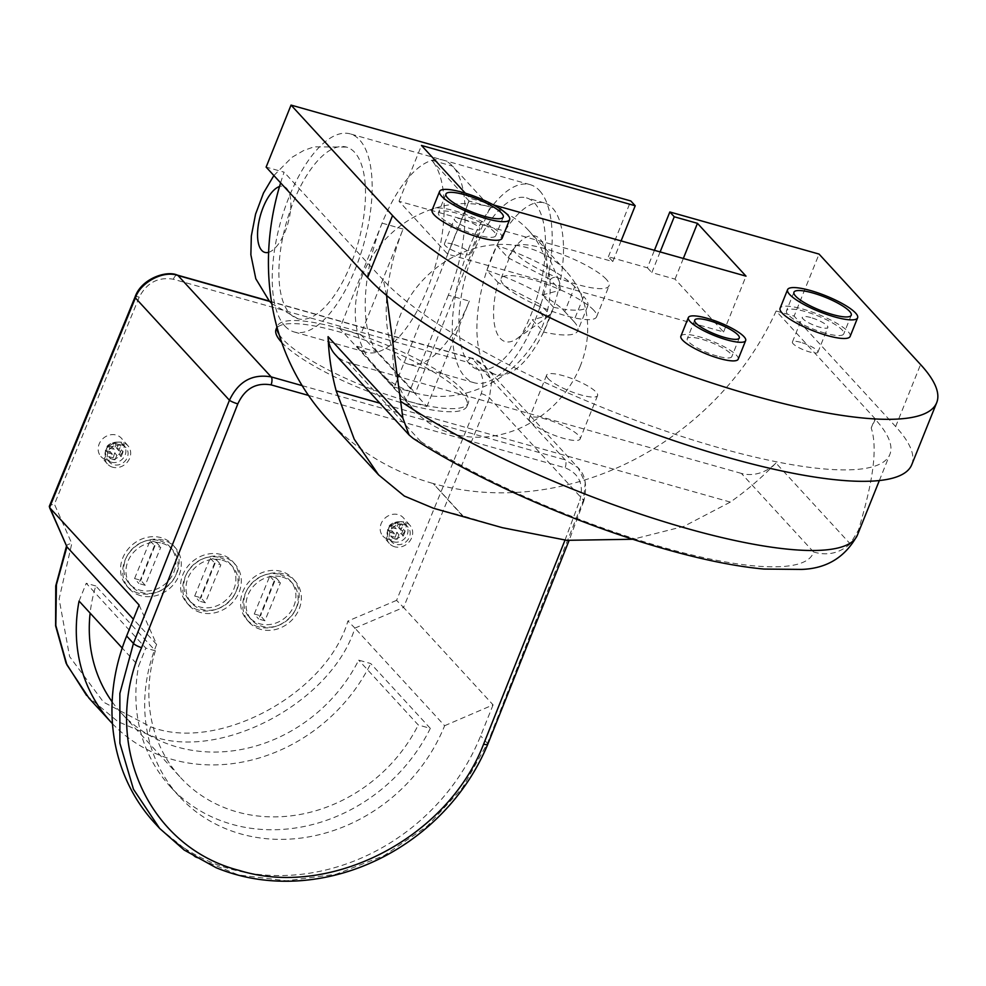 <?xml version="1.0" encoding="UTF-8"?>
<svg xmlns="http://www.w3.org/2000/svg" width="986" height="986" viewBox="0 0 986 986"><rect width="100%" height="100%" fill="white"/><g stroke="black" fill="none" stroke-linecap="round" stroke-linejoin="round"><path stroke-width="0.74" stroke-dasharray="4.93 3.7" d="M113.217 457.837L108.633 456.543L110.087 451.563L106.131 450.775L108.053 446.103L111.997 446.892L114.24 442.825L118.825 444.119L116.582 448.174L121.303 449.838L119.392 454.521L114.672 452.857L113.217 457.837L114.992 459.87L110.407 458.576L112.256 454.053L107.918 452.833L109.828 448.149L114.166 449.382L116.015 444.859L120.6 446.153L118.751 450.676L123.09 451.896L121.167 456.567L116.841 455.347L114.992 459.87M395.275 537.259L390.702 535.965L392.181 531.023L388.237 530.246L390.173 525.587L394.092 526.351L396.372 522.321L400.957 523.603L398.677 527.646L403.397 529.297L401.462 533.956L396.766 532.317L395.275 537.259L397.087 539.33L392.502 538.036L394.351 533.512L390.012 532.292L391.935 527.621L396.261 528.841L398.11 524.318L402.695 525.612L400.846 530.135L405.184 531.355L403.274 536.027L398.936 534.806L397.087 539.33M403.816 524.589A10.982 9.626 -41 0 1 408.056 527.251A10.982 9.626 -41 0 1 408.019 539.613A10.982 9.626 -41 0 1 395.743 544.321A10.982 9.626 -41 0 1 391.491 541.671A10.982 9.626 -41 0 1 391.541 529.297A10.982 9.626 -41 0 1 403.816 524.589M121.709 444.994A10.982 9.626 -41 0 1 125.949 447.644A10.982 9.626 -41 0 1 125.912 460.018A10.982 9.626 -41 0 1 113.636 464.714A10.982 9.626 -41 0 1 109.397 462.064A10.982 9.626 -41 0 1 109.434 449.702A10.982 9.626 -41 0 1 121.709 444.994M388.114 539.28A13.718 12.029 -41 0 1 382.815 535.965A13.718 12.029 -41 0 1 382.876 520.509A13.718 12.029 -41 0 1 398.221 514.618A13.718 12.029 -41 0 1 403.52 517.933A13.718 12.029 -41 0 1 403.459 533.401A13.718 12.029 -41 0 1 388.114 539.28M394.622 546.762A13.718 12.029 -41 0 1 389.322 543.434A13.718 12.029 -41 0 1 389.384 527.978A13.718 12.029 -41 0 1 404.728 522.099A13.718 12.029 -41 0 1 410.028 525.415A13.718 12.029 -41 0 1 409.966 540.87A13.718 12.029 -41 0 1 394.622 546.762M106.118 459.71A13.718 12.029 -41 0 1 100.818 456.395A13.718 12.029 -41 0 1 100.868 440.939A13.718 12.029 -41 0 1 116.212 435.048A13.718 12.029 -41 0 1 121.512 438.363A13.718 12.029 -41 0 1 121.463 453.819A13.718 12.029 -41 0 1 106.118 459.71M112.626 467.191A13.718 12.029 -41 0 1 107.326 463.864A13.718 12.029 -41 0 1 107.375 448.408A13.718 12.029 -41 0 1 122.72 442.529A13.718 12.029 -41 0 1 128.02 445.845A13.718 12.029 -41 0 1 127.97 461.3A13.718 12.029 -41 0 1 112.626 467.191M279.987 574.493A27.448 24.058 -41 0 1 290.587 581.124A27.448 24.058 -41 0 1 290.476 612.035A27.448 24.058 -41 0 1 259.786 623.805A27.448 24.058 -41 0 1 249.187 617.174A27.448 24.058 -41 0 1 249.298 586.251A27.448 24.058 -41 0 1 279.987 574.493M282.156 576.983A27.448 24.058 -41 0 1 292.756 583.613A27.448 24.058 -41 0 1 292.645 614.524A27.448 24.058 -41 0 1 261.956 626.295A27.448 24.058 -41 0 1 251.356 619.664A27.448 24.058 -41 0 1 251.467 588.753A27.448 24.058 -41 0 1 282.156 576.983M219.952 557.632A27.448 24.058 -41 0 1 230.551 564.263A27.448 24.058 -41 0 1 230.453 595.174A27.448 24.058 -41 0 1 199.751 606.945A27.448 24.058 -41 0 1 189.152 600.314A27.448 24.058 -41 0 1 189.263 569.403A27.448 24.058 -41 0 1 219.952 557.632M222.121 560.122A27.448 24.058 -41 0 1 232.721 566.753A27.448 24.058 -41 0 1 232.622 597.676A27.448 24.058 -41 0 1 201.92 609.447A27.448 24.058 -41 0 1 191.321 602.803A27.448 24.058 -41 0 1 191.432 571.892A27.448 24.058 -41 0 1 222.121 560.122M159.929 540.772A27.448 24.058 -41 0 1 170.529 547.403A27.448 24.058 -41 0 1 170.418 578.326A27.448 24.058 -41 0 1 139.729 590.096A27.448 24.058 -41 0 1 129.129 583.453A27.448 24.058 -41 0 1 129.228 552.542A27.448 24.058 -41 0 1 159.929 540.772M162.098 543.261A27.448 24.058 -41 0 1 172.698 549.905A27.448 24.058 -41 0 1 172.587 580.816A27.448 24.058 -41 0 1 141.898 592.586A27.448 24.058 -41 0 1 131.298 585.943A27.448 24.058 -41 0 1 131.409 555.032A27.448 24.058 -41 0 1 162.098 543.261M198.494 610.026A30.874 27.066 -41 0 1 186.564 602.569A30.874 27.066 -41 0 1 186.687 567.788A30.874 27.066 -41 0 1 221.221 554.551A30.874 27.066 -41 0 1 233.14 562.008A30.874 27.066 -41 0 1 233.016 596.789A30.874 27.066 -41 0 1 198.494 610.026M200.663 612.528A30.874 27.066 -41 0 1 188.733 605.059A30.874 27.066 -41 0 1 188.856 570.278A30.874 27.066 -41 0 1 223.391 557.041A30.874 27.066 -41 0 1 235.309 564.51A30.874 27.066 -41 0 1 235.186 599.278A30.874 27.066 -41 0 1 200.663 612.528M138.459 593.178A30.874 27.066 -41 0 1 126.541 585.709A30.874 27.066 -41 0 1 126.664 550.928A30.874 27.066 -41 0 1 161.186 537.69A30.874 27.066 -41 0 1 173.117 545.159A30.874 27.066 -41 0 1 172.994 579.928A30.874 27.066 -41 0 1 138.459 593.178M140.628 595.667A30.874 27.066 -41 0 1 128.71 588.198A30.874 27.066 -41 0 1 128.833 553.417A30.874 27.066 -41 0 1 163.356 540.18A30.874 27.066 -41 0 1 175.286 547.649A30.874 27.066 -41 0 1 175.163 582.43A30.874 27.066 -41 0 1 140.628 595.667M258.529 626.886A30.874 27.066 -41 0 1 246.599 619.418A30.874 27.066 -41 0 1 246.722 584.649A30.874 27.066 -41 0 1 281.244 571.399A30.874 27.066 -41 0 1 293.175 578.868A30.874 27.066 -41 0 1 293.052 613.649A30.874 27.066 -41 0 1 258.529 626.886M260.698 629.376A30.874 27.066 -41 0 1 248.768 621.919A30.874 27.066 -41 0 1 248.891 587.138A30.874 27.066 -41 0 1 283.413 573.901A30.874 27.066 -41 0 1 295.344 581.358A30.874 27.066 -41 0 1 295.221 616.139A30.874 27.066 -41 0 1 260.698 629.376M552.616 208.182A89.208 37.271 105.8 0 1 553.54 307.238A89.208 37.271 105.8 0 1 543.569 332.048A89.208 37.271 105.8 0 1 495.983 374.643A89.208 37.271 105.8 0 1 487.799 369.405A89.208 37.271 105.8 0 1 486.874 270.349A89.208 37.271 105.8 0 1 496.845 245.551A89.208 37.271 105.8 0 1 544.432 202.943A89.208 37.271 105.8 0 1 552.616 208.182M534.609 203.104A89.208 37.271 105.8 0 1 534.745 304.551A89.208 37.271 105.8 0 1 477.976 369.565A89.208 37.271 105.8 0 1 469.804 364.327A89.208 37.271 105.8 0 1 469.669 262.88A89.208 37.271 105.8 0 1 526.425 197.866A89.208 37.271 105.8 0 1 534.609 203.104M539.601 190.705A102.926 43.002 105.8 0 1 539.749 307.755A102.926 43.002 105.8 0 1 474.254 382.778A102.926 43.002 105.8 0 1 464.813 376.726A102.926 43.002 105.8 0 1 464.665 259.675A102.926 43.002 105.8 0 1 530.16 184.653A102.926 43.002 105.8 0 1 539.601 190.705M474.254 382.778L408.253 364.154A102.926 43.002 105.8 0 0 469.311 301.112L448.31 295.184A102.926 43.002 -74.2 0 0 452.599 166.153A102.926 43.002 -74.2 0 0 443.158 160.102A102.926 43.002 -74.2 0 0 382.1 223.144L339.726 328.56A102.926 23.331 21.9 0 0 277.325 326.193A102.926 23.331 21.9 0 0 277.017 327.315M408.253 364.154A102.926 43.002 105.8 0 1 398.812 358.103A102.926 43.002 105.8 0 1 403.101 229.072L360.728 334.488L426.014 405.529A102.926 23.331 21.9 0 0 468.325 402.978A102.926 23.331 21.9 0 0 462.828 389.975A102.926 23.331 21.9 0 0 361.64 335.486A102.926 23.331 21.9 0 0 339.726 328.56L405.924 400.599A102.926 23.331 21.9 0 0 426.014 405.529L426.926 406.528L469.311 301.112M279.075 334.39A102.926 23.331 21.9 0 0 282.822 339.184A102.926 23.331 21.9 0 0 405.924 400.599L426.926 406.528M281.725 342.45A102.926 23.331 21.9 0 0 384.293 397.309A102.926 23.331 21.9 0 0 467.081 406.072A102.926 23.331 21.9 0 0 461.584 393.081A102.926 23.331 21.9 0 0 359.077 338.124A102.926 23.331 21.9 0 0 276.08 329.287M86.583 695.475L117.864 721.592L150.353 735.494C218.892 762.215 331.395 703.154 354.923 628.107L347.898 621.057C326.723 694.169 217.093 752.947 150.673 726.793L103.542 702.168L69.599 656.59L59.123 598.946L71.805 543.52L54.427 504.203L139.236 297.119C146.852 282.674 158.216 276.721 173.339 279.235L467.339 362.195C481.168 367.84 485.802 378.316 481.242 393.624L396.569 600.363L403.557 607.438L489.413 397.814L491.706 381.422L484.779 366.237L471.998 358.485L269.585 301.371M66.925 546.848C66.111 545.221 67.738 544.112 71.805 543.52M112.133 701.822A150.957 132.814 137.4 0 0 121.056 712.792L180.648 777.634A150.957 132.814 137.4 0 1 155.357 650.797L95.778 585.955A150.957 132.814 137.4 0 0 90.133 613.119M121.056 712.792A150.957 132.814 137.4 0 0 177.369 747.068A150.957 132.814 137.4 0 0 358.682 660.139L370.724 663.541L430.315 728.371L418.274 724.981L358.682 660.139M180.648 777.634A150.957 132.814 137.4 0 0 236.96 811.897A150.957 132.814 137.4 0 0 418.274 724.981M542.731 315.865A20.583 8.603 105.8 0 1 540.279 304.292L550.151 315.027A20.583 8.603 105.8 0 1 549.042 315.927A20.583 8.603 105.8 0 1 542.731 315.865M498.127 282.6L486.874 270.349L496.845 245.551L508.098 257.79A54.896 22.937 105.8 0 1 543.594 244.738A54.896 22.937 105.8 0 1 542.288 294.999L553.54 307.238L543.569 332.048L532.317 319.797A54.896 22.937 105.8 0 1 517.12 338.568A54.896 22.937 105.8 0 1 500.259 338.408A54.896 22.937 105.8 0 1 498.127 282.6L540.279 304.292M264.889 620.761L258.615 618.986L274.17 581L280.443 582.775L264.889 620.761L260.55 615.769L254.277 614.007L258.615 618.986M205.31 602.779L199.036 601.016L214.591 563.031L220.864 564.793L205.31 602.779L200.959 597.799L194.698 596.025L199.036 601.016M145.176 585.302L138.915 583.539L154.469 545.554L160.743 547.329L145.176 585.302L140.838 580.323L134.577 578.548L138.915 583.539M550.262 279.482A20.583 8.603 105.8 0 1 558.976 280.739A20.583 8.603 105.8 0 1 560.122 290.229L550.262 279.482L508.098 257.79M550.151 315.027L532.317 319.797M542.288 294.999L560.122 290.229M308.507 395.423L565.114 467.82C579.213 473.588 584.119 484.446 579.83 500.383A6.865 1.109 -159.9 0 0 583.885 500.802L569.058 540.538M95.778 585.955L86.226 583.256L145.817 648.098L138.644 665.92L122.202 648.024M79.065 601.078L86.226 583.256M112.466 723.699A164.687 144.893 137.4 0 0 370.724 663.541M155.357 650.797L145.817 648.098M430.315 728.371A164.687 144.893 -42.6 0 1 170.541 786.914A164.687 144.893 -42.6 0 1 138.644 665.92M354.923 628.107L403.557 607.438M139.088 604.985L156.626 644.45A164.687 144.893 137.4 0 0 179.366 796.528A164.687 144.893 137.4 0 0 444.624 725.721L354.948 628.144M156.626 644.45L133.381 619.171M444.624 725.721L493.086 704.867L403.582 607.475M481.242 393.624A6.865 1.639 -157.7 0 1 489.413 397.814L583.441 500.136L487.454 743.308L462.434 787.925L427.16 826.256L384.047 855.663L336.09 874.237L286.507 880.806L238.427 874.989L195.154 857.117L159.609 828.376M493.086 704.867L480.626 735.876A202.426 178.096 137.4 0 1 154.58 822.903M269.301 301.063L471.37 358.078C473.761 357.98 478.222 360.703 484.779 366.237L578.067 467.746L585.253 482.709L583.441 500.136A6.865 1.109 -159.9 0 1 583.885 500.802C587.373 485.753 585.438 474.734 578.055 467.746L565.163 459.846L471.998 358.485A6.865 2.872 -74.2 0 0 471.37 358.078A6.865 2.872 -74.2 0 0 467.339 362.195M49.547 507.556C48.684 505.991 50.311 504.881 54.427 504.203M360.728 334.488L339.726 328.56M448.31 295.184L405.924 400.599M486.874 270.349A75.478 17.107 -158.1 0 1 564.744 311.564L574.715 286.753L583.663 296.503L573.692 321.3L564.744 311.564M573.692 321.3A75.478 17.107 -158.1 0 1 577.734 330.84A75.478 17.107 -158.1 0 1 543.569 332.048M574.715 286.753A75.478 17.107 21.9 0 0 496.845 245.551M553.54 307.238A75.478 17.107 21.9 0 0 587.705 306.03A75.478 17.107 21.9 0 0 583.663 296.503M134.577 578.548L150.131 540.574L156.404 542.337L140.838 580.323M156.404 542.337L160.743 547.329M150.131 540.574L154.469 545.554M194.698 596.025L210.252 558.039L216.526 559.814L200.959 597.799M216.526 559.814L220.864 564.793M210.252 558.039L214.591 563.031M254.277 614.007L269.831 576.021L276.105 577.796L260.55 615.769M276.105 577.796L280.443 582.775M269.831 576.021L274.17 581M116.841 455.347L114.672 452.857M121.167 456.567L119.392 454.521M123.09 451.896L121.303 449.838M118.751 450.676L116.582 448.174M120.6 446.153L118.825 444.119M116.015 444.859L114.24 442.825M114.166 449.382L111.997 446.892M109.828 448.149L108.053 446.103M107.918 452.833L106.131 450.775M112.256 454.053L110.087 451.563M110.407 458.576L108.633 456.543M398.936 534.806L396.766 532.317M403.274 536.027L401.462 533.956M405.184 531.355L403.397 529.297M400.846 530.135L398.677 527.646M402.695 525.612L400.957 523.603M398.11 524.318L396.372 522.321M396.261 528.841L394.092 526.351M391.935 527.621L390.173 525.587M390.012 532.292L388.237 530.246M394.351 533.512L392.181 531.023M392.502 538.036L390.702 535.965M530.665 421.971A27.448 6.224 -158.1 0 1 529.199 418.495A27.448 6.224 -158.1 0 1 551.322 420.862A27.448 6.224 -158.1 0 1 578.659 435.516A27.448 6.224 -158.1 0 1 580.125 438.98A27.448 6.224 -158.1 0 1 558.002 436.625A27.448 6.224 -158.1 0 1 530.665 421.971M548.105 378.562A27.448 6.224 -158.1 0 1 546.638 375.099A27.448 6.224 -158.1 0 1 568.774 377.453A27.448 6.224 -158.1 0 1 596.111 392.108A27.448 6.224 -158.1 0 1 597.578 395.571A27.448 6.224 -158.1 0 1 575.442 393.217A27.448 6.224 -158.1 0 1 548.105 378.562M462.705 219.336A13.718 3.106 21.9 0 0 454.386 219.028A13.718 3.106 21.9 0 0 471.53 228.949A13.718 3.106 21.9 0 0 479.849 229.257A13.718 3.106 21.9 0 0 462.705 219.336M452.734 244.146A13.718 3.106 21.9 0 0 444.415 243.825A13.718 3.106 21.9 0 0 461.559 253.747A13.718 3.106 21.9 0 0 469.878 254.068A13.718 3.106 21.9 0 0 452.734 244.146M810.702 317.529A13.718 3.106 21.9 0 0 802.382 317.221A13.718 3.106 21.9 0 0 819.539 327.142A13.718 3.106 21.9 0 0 827.858 327.451A13.718 3.106 21.9 0 0 810.702 317.529M800.731 342.339A13.718 3.106 21.9 0 0 792.411 342.019A13.718 3.106 21.9 0 0 809.568 351.94A13.718 3.106 21.9 0 0 817.887 352.261A13.718 3.106 21.9 0 0 800.731 342.339M825.048 333.145A30.874 7.001 -158.1 0 1 786.471 310.824A30.874 7.001 -158.1 0 1 805.192 311.527A30.874 7.001 -158.1 0 1 843.769 333.847A30.874 7.001 -158.1 0 1 825.048 333.145M850.142 336.411A37.739 8.554 21.9 0 0 802.986 309.123A37.739 8.554 21.9 0 0 780.099 308.261M477.051 234.951A30.874 7.001 -158.1 0 1 438.462 212.619A30.874 7.001 -158.1 0 1 457.184 213.333A30.874 7.001 -158.1 0 1 495.761 235.654A30.874 7.001 -158.1 0 1 477.051 234.951M502.133 238.218A37.739 8.554 21.9 0 0 454.977 210.93A37.739 8.554 21.9 0 0 432.102 210.067M717.253 356.082A24.021 5.448 -158.1 0 1 687.242 338.728A24.021 5.448 -158.1 0 1 701.81 339.27A24.021 5.448 -158.1 0 1 731.809 356.636A24.021 5.448 -158.1 0 1 717.253 356.082M738.181 359.2A30.874 7.001 21.9 0 0 699.604 336.879A30.874 7.001 21.9 0 0 680.882 336.164M580.236 366.213A102.926 90.564 -42.6 0 1 414.453 410.459A102.926 90.564 -42.6 0 1 400.242 315.421A102.926 90.564 -42.6 0 1 566.026 271.162A102.926 90.564 -42.6 0 1 580.236 366.213M362.725 274.589A102.926 90.564 137.4 0 0 376.935 369.639A102.926 90.564 137.4 0 0 395.361 384.515A102.926 90.564 137.4 0 0 415.328 393.007A102.926 90.564 137.4 0 0 542.719 325.38A102.926 90.564 137.4 0 0 528.508 230.342A102.926 90.564 137.4 0 0 490.116 206.974A102.926 90.564 137.4 0 0 468.079 203.621L469.114 201.045L490.116 206.974L452.599 166.153L431.597 160.225A102.926 43.002 -74.2 0 1 431.745 277.276A102.926 43.002 -74.2 0 1 366.25 352.298A102.926 43.002 -74.2 0 1 356.809 346.259L394.326 387.079L468.079 203.621A102.926 90.564 137.4 0 0 362.725 274.589M289.798 313.536A89.208 37.271 -74.2 0 0 297.982 318.774A89.208 37.271 -74.2 0 0 354.738 253.759A89.208 37.271 -74.2 0 0 354.615 152.312A89.208 37.271 -74.2 0 0 346.431 147.074A89.208 37.271 -74.2 0 0 289.662 212.089A89.208 37.271 -74.2 0 0 289.798 313.536M284.806 325.935A102.926 43.002 -74.2 0 0 294.247 331.986A102.926 43.002 -74.2 0 0 359.742 256.964A102.926 43.002 -74.2 0 0 359.594 139.913A102.926 43.002 -74.2 0 0 350.153 133.862A102.926 43.002 -74.2 0 0 284.658 208.884A102.926 43.002 -74.2 0 0 284.806 325.935M606.304 279.309A51.469 11.659 21.9 0 0 555.056 251.837A51.469 11.659 21.9 0 0 513.558 247.412A51.469 11.659 21.9 0 0 516.307 253.92A51.469 11.659 21.9 0 0 567.554 281.392A51.469 11.659 21.9 0 0 609.052 285.804A51.469 11.659 21.9 0 0 606.304 279.309M593.843 310.319A51.469 11.659 21.9 0 0 542.583 282.834A51.469 11.659 21.9 0 0 501.085 278.422A51.469 11.659 21.9 0 0 503.834 284.917A51.469 11.659 21.9 0 0 555.093 312.389A51.469 11.659 21.9 0 0 596.592 316.814A51.469 11.659 21.9 0 0 593.843 310.319M386.537 295.406L383.431 280.246A280.998 63.683 21.9 0 0 663.282 430.266A280.998 63.683 21.9 0 0 889.865 454.386A280.998 63.683 21.9 0 0 874.853 418.902L875.432 419.075A281.33 247.523 -42.6 0 1 871.205 427.973C879.783 453.991 867.791 498.152 858.51 530.049L850.191 543.841L775.92 463.026A34.313 30.184 -42.6 0 1 741.386 473.416L813.573 551.975A246.697 55.919 -158.1 0 1 663.603 547.526A246.697 55.919 -158.1 0 1 420.751 441.518L413.196 438.437M621.094 240.904L612.787 261.573L399.022 201.255L447.582 254.092L723.576 331.962L675.028 279.137L651.82 272.592L660.127 251.923M675.028 279.137L683.335 258.468M465.318 193.17L470.014 198.285L493.345 204.866M612.787 261.573L608.374 256.767L647.395 267.785L654.421 250.308M875.432 419.075L776.13 311.009L794.124 316.087L819.058 254.08M776.13 311.009A281.33 247.523 -42.6 0 1 433.199 483.522L462.939 515.875L433.458 508.246M462.348 515.715L433.199 483.522M432.607 483.35A281.33 247.523 -42.6 0 1 327.672 419.481M280.603 182.866A281.33 247.523 -42.6 0 1 284.116 172.18L266.121 167.102M608.374 256.767L630.806 200.959M775.92 463.026A281.33 247.523 -42.6 0 1 730.343 502.084L683.865 526.376L632.901 539.256M502.293 527.67L462.939 515.875M383.431 280.246L284.116 172.18M911.767 464.665A301.926 68.428 21.9 0 0 895.645 426.556L794.124 316.087M871.205 427.973L874.853 418.902M730.343 502.084L379.893 403.2M741.386 473.416L348.083 362.441A34.313 30.184 -42.6 0 1 335.277 354.652M813.573 551.975C827.168 556.055 839.369 553.343 850.191 543.841M723.576 331.962L746.02 276.154M447.582 254.092L470.014 198.285M399.022 201.255L421.466 145.447M647.395 267.785L651.82 272.592M394.326 387.079L415.328 393.007L490.116 206.974M356.809 346.259L377.811 352.187L415.328 393.007M469.114 201.045L431.597 160.225M377.811 352.187A102.926 43.002 105.8 0 1 377.663 235.124A102.926 43.002 105.8 0 1 443.158 160.102A102.926 43.002 105.8 0 1 452.599 166.153M111.467 462.224A10.982 9.626 139 0 0 123.743 457.516A10.982 9.626 139 0 0 123.78 445.154A10.982 9.626 139 0 0 119.54 442.504A10.982 9.626 139 0 0 107.264 447.213A10.982 9.626 139 0 0 107.227 459.575A10.982 9.626 139 0 0 111.467 462.224M115.165 452.993A4.117 3.611 -41 0 1 114.462 453.375M116.792 447.669A4.117 3.611 -41 0 1 117.075 448.322M393.562 541.832A10.982 9.626 139 0 0 405.85 537.124A10.982 9.626 139 0 0 405.887 524.749A10.982 9.626 139 0 0 401.647 522.099A10.982 9.626 139 0 0 389.371 526.807A10.982 9.626 139 0 0 389.322 539.169A10.982 9.626 139 0 0 393.562 541.832M397.42 532.502A4.117 3.611 -41 0 1 396.483 533.007M150.673 726.793A6.865 2.872 -74.2 0 0 150.353 735.494M111.504 446.744A4.117 3.611 -41 0 1 112.207 446.375M302.147 385.637L565.163 459.846A6.865 2.872 -74.2 0 1 565.114 467.82M396.569 600.363L347.898 621.057M564.99 540.143L579.83 500.383M487.799 744.22A6.865 1.676 22.4 0 0 487.454 743.308L480.626 735.876M135.057 297.008A6.865 1.639 -157.7 0 1 139.236 297.119M173.339 279.235A6.865 2.872 105.8 0 1 177.369 275.119M382.1 223.144L403.101 229.072M109.877 452.081A4.117 3.611 -41 0 1 109.582 451.428M391.935 531.614A4.117 3.611 -41 0 1 391.652 530.875M268.623 252.33A34.313 14.334 -74.2 0 0 287.998 223.267A34.313 14.334 -74.2 0 0 286.667 188.375A34.313 14.334 -74.2 0 0 279.519 186.514M895.645 426.556L920.567 364.537M857.45 534.991A280.998 63.683 21.9 0 0 858.51 530.049M420.751 441.518L348.083 362.441M125.949 447.644L118.887 442.061C106.611 442.504 102.729 448.347 107.227 459.575L109.397 462.064M408.056 527.251L405.887 524.749L400.982 521.656C388.718 522.112 384.836 527.941 389.322 539.169L391.491 541.671M389.322 543.434L382.815 535.965M107.326 463.864L100.818 456.395M290.587 581.124L292.756 583.613M230.551 564.263L232.721 566.753M170.529 547.403L172.698 549.905M188.733 605.059L186.564 602.569M128.71 588.198L126.541 585.709M248.768 621.919L246.599 619.418M495.983 374.643L477.976 369.565M468.325 402.978L467.081 406.072M549.042 315.927L517.12 338.568M558.976 280.739L543.594 244.738M179.366 796.528L170.541 786.914M277.325 326.193L276.955 327.105M530.16 184.653L350.153 133.862M544.432 202.943L526.425 197.866M587.705 306.03L577.734 330.84M295.344 581.358L293.175 578.868M175.286 547.649L173.117 545.159M235.309 564.51L233.14 562.008M129.129 583.453L131.298 585.943M189.152 600.314L191.321 602.803M249.187 617.174L251.356 619.664M128.02 445.845L121.512 438.363M410.028 525.415L403.52 517.933M546.638 375.099L529.199 418.495M444.415 243.825L454.386 219.028M792.411 342.019L802.382 317.221M793.952 292.213L786.471 310.824M445.943 194.02L438.462 212.619M694.723 320.117L687.242 338.728M414.453 410.459L376.935 369.639M297.982 318.774L271.803 303.626M294.247 331.986L366.25 352.298M501.085 278.422L513.558 247.412M879.339 480.552L889.865 454.386M596.592 316.814L609.052 285.804M346.431 147.074L314.016 146.84L303.602 150.55L291.881 157.39L273.874 175.533M566.026 271.162L528.508 230.342M739.29 338.038L731.809 356.636M503.242 217.056L495.761 235.654M851.251 315.249L843.769 333.847M817.887 352.261L827.858 327.451M469.878 254.068L479.849 229.257M597.578 395.571L580.125 438.98"/><path stroke-width="1.48" d="M276.955 327.105L276.08 329.287A102.926 23.331 21.9 0 0 281.577 342.29A102.926 23.331 21.9 0 0 281.725 342.45M133.381 619.171L66.925 546.848L56.412 584.698L55.82 625.457L66.9 664.823L89.011 698.199L110.962 722.085A164.687 144.893 137.4 0 0 112.466 723.699M66.925 546.848L49.3 506.397L135.057 297.008C141.417 278.409 166.942 270.164 177.369 275.119A6.865 2.872 105.8 0 1 177.998 275.525C163.725 269.954 140.295 282.267 135.402 297.92L49.547 507.556L66.949 546.873M90.133 613.119A150.957 132.814 137.4 0 0 112.133 701.822M308.507 395.423L271.101 384.873C255.966 382.346 244.873 388.681 237.823 403.878L141.602 647.629C100.572 741.065 146.988 846.986 239.524 870.515C329.854 898.603 447.373 838.507 483.608 744.134L564.99 540.143M122.202 648.024L79.065 601.078A164.687 144.893 137.4 0 0 110.962 722.085M483.608 744.134A6.865 1.676 22.4 0 0 487.799 744.22C475.166 774.515 456.358 800.989 431.35 823.655C416.228 837.25 399.663 848.626 381.631 857.771C354.541 871.414 326.452 879.118 297.378 880.905C268.475 882.532 241.36 878.119 216.033 867.668L184.148 850.018L159.646 828.413L133.467 789.268L119.885 743.197L119.861 693.429L133.443 643.414L229.442 400.242L135.402 297.92A6.865 1.639 -157.7 0 1 135.057 297.008M141.602 647.629A6.865 1.676 22.4 0 1 133.443 643.414L126.627 635.995L139.088 604.985L49.571 507.58M126.627 635.995A202.426 178.096 137.4 0 0 154.58 822.903L159.609 828.376M237.823 403.878A6.865 1.109 -159.9 0 1 229.442 400.242C238.378 381.446 252.28 373.657 271.162 376.886L302.147 385.637M277.017 327.315A102.926 23.331 21.9 0 0 279.075 334.39M812.661 292.928A30.874 7.001 21.9 0 0 793.952 292.213A30.874 7.001 21.9 0 0 832.529 314.534A30.874 7.001 21.9 0 0 851.251 315.249A30.874 7.001 21.9 0 0 812.661 292.928M834.735 316.937A37.739 8.554 21.9 0 0 857.61 317.812A37.739 8.554 21.9 0 0 810.455 290.525A37.739 8.554 21.9 0 0 787.58 289.662A37.739 8.554 21.9 0 0 834.735 316.937M787.58 289.662L780.099 308.261A37.739 8.554 21.9 0 0 827.254 335.548A37.739 8.554 21.9 0 0 850.142 336.411L857.61 317.812M464.665 194.735A30.874 7.001 21.9 0 0 445.943 194.02A30.874 7.001 21.9 0 0 484.52 216.341A30.874 7.001 21.9 0 0 503.242 217.056A30.874 7.001 21.9 0 0 464.665 194.735M486.727 218.744A37.739 8.554 21.9 0 0 509.614 219.619A37.739 8.554 21.9 0 0 462.459 192.332A37.739 8.554 21.9 0 0 439.583 191.457A37.739 8.554 21.9 0 0 486.727 218.744M439.583 191.457L432.102 210.067A37.739 8.554 21.9 0 0 479.258 237.343A37.739 8.554 21.9 0 0 502.133 238.218L509.614 219.619M709.291 320.672A24.021 5.448 21.9 0 0 694.723 320.117A24.021 5.448 21.9 0 0 724.735 337.483A24.021 5.448 21.9 0 0 739.29 338.038A24.021 5.448 21.9 0 0 709.291 320.672M726.941 339.887A30.874 7.001 21.9 0 0 745.662 340.589A30.874 7.001 21.9 0 0 707.073 318.268A30.874 7.001 21.9 0 0 688.364 317.554A30.874 7.001 21.9 0 0 726.941 339.887M688.364 317.554L680.882 336.164A30.874 7.001 21.9 0 0 719.46 358.485A30.874 7.001 21.9 0 0 738.181 359.2L745.662 340.589M400.587 401.277A280.998 63.683 21.9 0 0 687.106 528.521A280.998 63.683 21.9 0 0 857.45 534.991C845.458 557.102 826.835 568.577 801.569 569.415L763.965 569.07C735.963 566.445 703.56 559.937 666.758 549.535C580.31 525.378 477.902 480.626 413.196 438.437L409.079 434.949L402.855 418.039L386.537 295.406M291.043 105.095L266.121 167.102L367.63 277.559A301.926 68.428 21.9 0 0 728.74 457.714A301.926 68.428 21.9 0 0 911.767 464.665L936.7 402.658A301.926 68.428 -158.1 0 1 753.674 395.706A301.926 68.428 -158.1 0 1 392.564 215.552L291.043 105.095L630.806 200.959L635.218 205.766L421.466 145.447L465.318 193.17M683.335 258.468L697.459 223.329L674.251 216.772L669.839 211.978L819.058 254.08L920.567 364.537A301.926 68.428 -158.1 0 1 936.7 402.658M660.127 251.923L674.251 216.772M493.345 204.866L746.02 276.154L697.459 223.329M654.421 250.308L669.839 211.978M632.901 539.256L566.765 540.328L502.293 527.67L433.458 508.246L404.334 496.057L378.55 474.845L327.672 419.481A281.33 247.523 -42.6 0 1 280.603 182.866M378.55 474.845L354.257 439.238L336.177 390.863A281.33 247.523 -42.6 0 1 328.079 336.657L402.855 418.039M379.893 403.2L336.177 390.863M409.079 434.949L335.277 354.652A34.313 30.184 -42.6 0 1 328.079 336.657M621.094 240.904L635.218 205.766M269.585 301.371L177.998 275.525L271.162 376.886A6.865 2.872 105.8 0 1 271.101 384.873M279.519 186.514A34.313 14.334 -74.2 0 0 260.329 215.761A34.313 14.334 -74.2 0 0 261.734 250.382A34.313 14.334 -74.2 0 0 268.623 252.33M367.63 277.559L392.564 215.552M86.583 695.475L66.111 663.245L55.61 625.839L55.758 585.881L66.506 546.084M569.058 540.538L487.799 744.22M177.369 275.119L269.301 301.063M271.803 303.626L269.326 301.075L255.805 278.755L250.863 254.745L251.331 235.962L255.571 214.135L263.509 192.997L273.874 175.533M857.45 534.991L879.339 480.552"/></g></svg>

